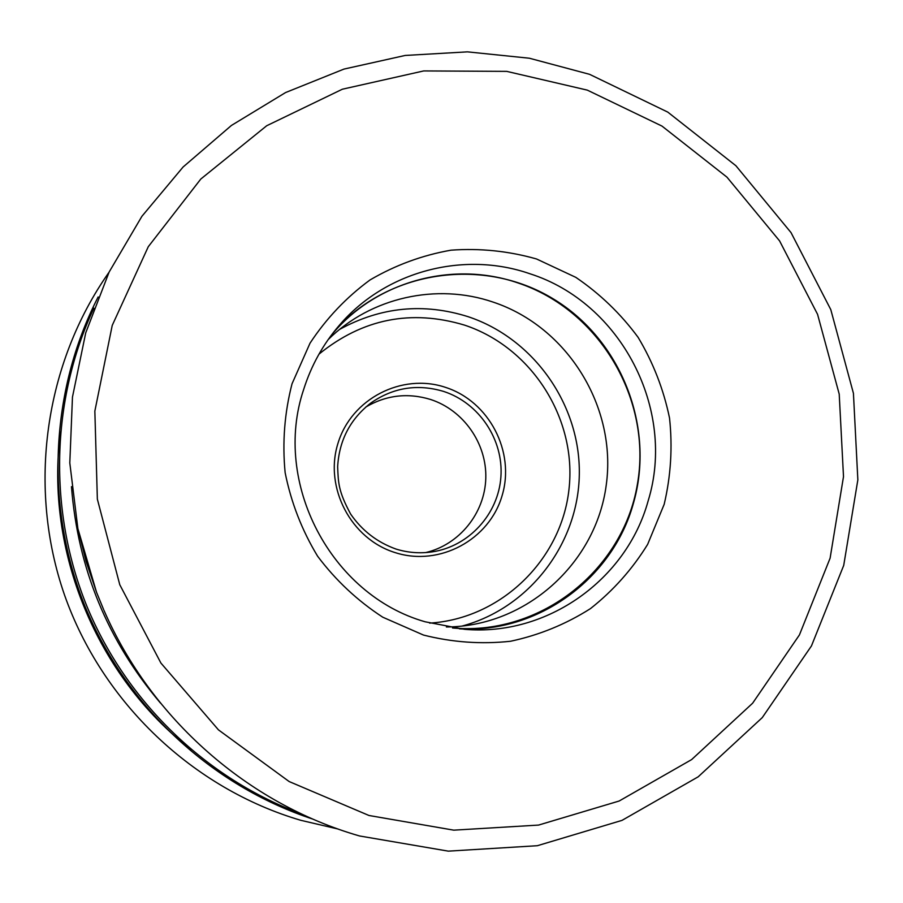 <?xml version="1.0" encoding="UTF-8"?>
<svg xmlns="http://www.w3.org/2000/svg" width="903" height="903" viewBox="0 0 903 903"><rect width="100%" height="100%" fill="white"/><g stroke="black" fill="none" stroke-linecap="round" stroke-linejoin="round"><path stroke-width="1.35" d="M109.026 272.266C44.766 363.424 27 486.83 64.485 594.908C102.389 702.827 193.298 788.737 300.767 820.296L338.061 829.022M60.456 431.916C44.834 550.638 96.565 676.403 191.21 749.761M423.484 635.057L382.77 617.2C357.565 600.8 335.848 580.482 317.63 556.248C301.907 530.264 291.082 502.395 285.134 472.641C282.221 442.481 284.524 412.863 292.041 383.775L310.022 343.185C326.355 318.387 346.368 297.313 370.049 279.941C395.333 265.143 422.311 255.222 451.003 250.176C480.024 248.077 508.547 251.011 536.551 258.98L575.821 277.356C599.964 293.78 620.722 313.77 638.094 337.327C653.129 362.464 663.603 389.374 669.529 418.055C672.656 447.154 670.873 475.904 664.179 504.314L647.643 544.374C632.371 569.161 613.306 590.573 590.472 608.611C565.876 624.244 539.249 635.125 510.579 641.254C481.344 644.415 452.313 642.349 423.484 635.057M303.668 389.464C311.264 365.455 323.172 344.043 339.393 325.215C385.536 271.081 463.747 250.707 529.869 273.744C620.982 302.663 676.437 409.567 648.117 500.984C626.569 579.737 547.037 636.638 464.481 629.301L425.178 621.795C330.972 595.077 272.085 482.845 303.668 389.464M459.435 628.838C538.098 633.488 612.64 578.642 633.296 503.705C655.668 427.108 621.083 339.28 552.512 298.43C484.189 257.231 390.717 269.489 336.13 329.098M331.819 334.584L333.23 332.947C378.041 280.483 453.916 260.696 518.119 282.989C599.739 310.192 652.542 399.95 637.304 484.809C622.878 569.804 541.789 634.978 454.66 628.149L452.505 627.969M446.387 626.975C526.009 626.626 595.912 563.359 606.218 485.25C617.155 407.208 567.705 326.852 493.061 302.076C436.815 282.786 370.941 297.279 328.173 339.596M425.674 552.58C459.435 544.701 484.821 513.096 485.791 478.342C486.898 443.587 463.566 410.176 430.607 399.487C407.896 392.568 386.292 395.085 365.794 407.039M302.031 814.201C206.832 779.108 126.759 702.41 87.106 606.771C47.983 510.917 50.907 400.085 93.856 308.16M71.472 486.649C77.816 568.405 107.502 640.566 160.52 703.132M103.631 609.593L96.531 592.266L103.631 609.593M78.098 529.655L86.056 561.316L96.531 592.266L77.884 528.627L69.802 462.946L72.466 397.072L85.729 332.857L109.128 272.051L141.918 216.291L183.095 167.01L231.439 125.438L285.562 92.557L343.987 69.079L405.142 55.455L467.449 51.855L529.35 58.221L589.354 74.26M587.322 90.131L661.989 126.093L726.96 177.157L779.582 240.898L817.565 314.323L839.214 394.103L843.504 476.637L830.105 558.178L799.426 634.933L752.617 703.223L691.63 759.592L619.153 801.017L538.549 825.082L453.78 830.162L368.977 815.488L289.152 781.546L218.458 729.872L160.915 663.062L119.772 584.715L97.355 499.145L94.849 411.102L112.232 325.407L148.284 246.7L200.805 179.031L266.724 125.731L342.361 89.216L423.721 70.931L506.718 71.371L587.322 90.131M461.817 626.129C529.248 608.261 578.304 543.888 579.308 474.436C580.527 404.984 534.012 338.648 468.239 316.727L468.104 316.682C423.609 302.697 380.818 306.918 339.72 329.347M429.625 623.115C501.075 618.781 561.452 559.713 569.003 489.144C577.04 418.62 531.754 347.294 464.447 325.091C411.034 309.119 362.543 318.804 318.973 354.145M395.311 552.659L395.458 552.704C439.592 566.791 489.37 539.746 502.091 495.668C515.444 451.793 489.133 401.338 445.529 387.376L445.382 387.319C401.959 372.792 351.425 398.674 338.004 443.226C323.94 487.552 350.996 539.17 395.311 552.659M395.886 549.013C377.183 542.285 362.103 530.659 350.669 514.123C338.173 490.984 338.354 482.721 337.643 466.761C339.189 440.258 350.274 418.992 370.896 402.975C393.279 387.5 417.513 383.651 443.599 391.417L443.734 391.462C479.075 402.93 503.592 439.592 500.905 476.795C498.433 514.01 468.984 546.462 432.153 551.88C419.94 553.663 407.885 552.715 395.999 549.058L395.932 549.035C407.817 552.715 419.906 553.663 432.153 551.88M312.98 819.145C212.261 786.141 126.815 707.207 85.469 607.448C44.642 507.475 49.812 391.259 98.156 296.94M589.67 74.373L667.78 112.107L735.9 165.734L791.028 232.613L830.794 309.627L853.425 393.302L857.85 479.865L843.718 565.402L811.447 645.95L762.256 717.625L698.166 776.828L622.009 820.375L537.33 845.716L448.294 851.145L359.473 835.952M359.383 835.918C248.201 803.918 151.365 719.228 104.003 610.439"/></g></svg>
